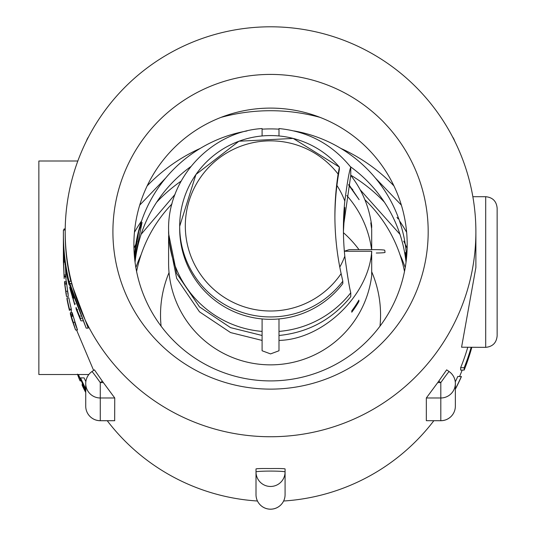 <?xml version="1.0" encoding="UTF-8"?>
<svg xmlns="http://www.w3.org/2000/svg" width="536" height="536" viewBox="0 0 536 536"><rect width="100%" height="100%" fill="white"/><g stroke="black" fill="none" stroke-linecap="round" stroke-linejoin="round"><path stroke-width="0.8" d="M393.947 185.912A170.763 170.461 -0 0 0 340.775 148.365M200.317 148.365A170.763 170.461 -0 0 0 147.145 185.912M320.072 117.377A187.165 186.83 -0 0 0 270.546 110.718A187.165 186.83 -0 0 0 221.02 117.377M462.179 370.088A205.335 204.973 180 0 1 459.607 376.44M433.845 420.72A205.335 204.973 180 0 1 283.618 501.013M467.74 347.348A205.335 204.973 180 0 1 460.632 367.723L460.632 370.088L464.163 370.088A208.611 208.236 -0 0 0 471.687 347.784L471.687 347.542A208.611 208.236 180 0 1 465.55 366.296L465.55 365.385A208.611 208.236 -0 0 0 471.492 347.348M440.813 420.693A14.539 14.512 -0 0 0 455.352 406.181A14.539 14.539 0 0 1 440.813 420.72L426.334 420.693L440.813 420.693L440.813 397.987L426.334 397.987L426.334 420.693M426.334 397.987L437.724 382.603A205.335 204.973 -0 0 0 438.75 381.163L446.662 369.847L449.114 371.562M437.724 382.603L440.813 382.603A14.539 0.496 -55 0 1 449.141 371.562L446.662 369.847M475.881 231.773A205.335 204.973 180 0 1 270.546 436.74A205.335 204.973 180 0 1 65.204 231.773A205.335 204.973 180 0 1 270.546 26.8A205.335 204.973 180 0 1 475.881 231.773L475.881 267.524L461.57 347.214L485.696 347.348L485.696 196.705L472.853 196.705M455.352 389.17A208.611 208.236 -0 0 0 461.382 376.681L457.804 376.44A205.335 204.973 180 0 1 455.265 381.86M270.546 468.565C279.363 468.444 284.214 468.565 285.078 468.92L285.078 471.955A14.539 14.512 180 0 1 270.546 486.467A14.539 14.512 180 0 1 256.007 471.955L256.007 468.92C256.858 468.565 261.702 468.444 270.546 468.565M256.007 494.661A14.539 14.539 0 0 0 270.546 509.2A14.539 14.539 0 0 0 285.078 494.661L285.078 471.955A14.539 0.871 0 0 0 270.546 471.084A14.539 0.871 180 0 0 256.007 471.955L256.007 494.661A14.539 14.512 -0 0 0 270.546 509.173A14.539 14.512 -0 0 0 285.078 494.661L285.078 468.92M497.14 208.27L497.14 335.898C496.463 342.852 492.644 346.671 485.696 347.348M471.144 347.348A208.611 208.236 180 0 1 464.163 367.723L464.163 370.088M460.632 367.723L464.163 367.723M471.425 347.348A208.611 208.236 180 0 1 465.55 365.143L465.55 364.413A208.611 208.236 -0 0 0 471.218 347.348M455.352 406.181L455.352 383.475A14.539 14.539 0 0 0 449.141 371.562A14.539 0.496 -55 0 1 449.155 371.589A14.539 14.512 180 0 1 440.813 397.987L440.813 382.603L438.75 381.163M270.546 74.417A157.638 157.356 180 0 1 428.184 231.773A157.638 157.356 180 0 1 270.546 389.123A157.638 157.356 180 0 1 112.908 231.773A157.638 157.356 180 0 1 270.546 74.417M270.546 380.908A136.647 136.405 180 0 1 133.893 244.503A136.647 136.405 180 0 1 270.546 108.105A136.647 136.405 180 0 1 407.193 244.503A136.647 136.405 180 0 1 270.546 380.908M256.007 491.626L256.007 468.92M461.382 376.44A208.611 208.236 180 0 1 455.352 388.928M257.468 501.013A205.335 204.973 180 0 1 107.24 420.72M63.449 262.74L64.059 274.981L65.881 274.981L65.359 264.871M70.846 281.313A205.335 204.973 180 0 1 65.204 233.616L65.204 231.773M69.151 282.485L69.7 285.467L86.182 328.132L88.226 328.132L71.456 283.484M67.502 300.582L67.389 301.105A207.157 206.782 -0 0 0 69.472 310.404L69.472 310.545A207.157 206.782 180 0 1 66.993 299.209L66.993 297.849L68.843 297.849A205.335 204.973 -0 0 0 71.342 309.185L71.342 309.326A205.335 204.973 180 0 1 71.308 309.185M71.241 309.326A205.335 204.973 -0 0 0 71.342 309.748L71.342 309.882A205.335 204.973 180 0 1 71.201 309.326M71.074 309.326A205.335 204.973 -0 0 0 71.342 310.404L71.342 310.545A205.335 204.973 180 0 1 71.04 309.326M65.787 274.981L66.002 277.755L65.874 276.268L64.065 276.268L63.389 261.032L64.179 278.613L63.389 259.92M65.874 276.965L66.002 278.613L65.854 276.965L64.045 276.965M93.612 370.389L76.547 329.975M72.373 315.932L71.884 314.036M71.549 312.676L70.745 309.326M66.196 281.574L65.794 276.965M114.751 397.987L100.272 397.987A14.539 14.512 180 0 1 91.931 371.589A14.539 0.496 55 0 1 91.944 371.562L94.436 369.82L91.944 371.562A14.539 0.496 55 0 1 100.272 382.603L103.368 382.603L114.751 397.987L114.664 420.693M94.423 369.847L102.343 381.163A205.335 204.973 -0 0 0 103.368 382.603M85.298 387.984L80.514 377.893L84.105 377.893L85.854 381.599M66.538 284.093A205.335 204.973 180 0 1 66.404 282.928L66.404 281.574A205.335 204.973 -0 0 0 66.638 283.604L67.69 291.249A205.335 204.973 -0 0 0 68.179 294.217L67.663 291.249M67.536 291.249L68.333 296.448L66.491 296.448A207.157 206.782 180 0 1 66.015 293.648L64.809 284.964A207.157 206.782 180 0 1 64.575 282.928L64.575 281.574A207.157 206.782 -0 0 0 64.809 283.604L65.854 291.249A207.157 206.782 -0 0 0 66.337 294.217L64.936 285.279L66.491 296.448M72.769 315.932A205.335 204.973 180 0 1 72.246 314.036L72.246 312.676A205.335 204.973 -0 0 0 73.392 316.756L77.479 329.942L75.382 324.494M88.829 374.51L38.86 374.51L38.86 161.001L77.834 161.001M80.34 316.039L79.462 316.039A207.157 206.782 -0 0 0 80.554 318.598L77.077 310.706L80.936 320.83A207.157 206.782 180 0 1 79.891 318.411L76.715 310.512A207.157 206.782 180 0 1 76.065 308.77L76.065 307.409A207.157 206.782 -0 0 0 76.715 309.151L79.462 316.039M81.492 318.598L80.554 318.598M82.537 320.83L80.936 320.83M77.646 309.647L76.715 309.647M67.402 274.559L66.993 274.559L68.963 284.569L69.506 284.576M69.499 284.542L68.97 284.542L67.02 276.134L65.493 266.211L66.993 274.559M68.568 282.8L65.747 267.98L68.568 282.8M77.479 329.942L75.529 329.968L77.465 329.975M75.543 329.942L72.146 320.294A207.157 206.782 180 0 1 70.37 314.036L70.37 312.676A207.157 206.782 -0 0 0 71.502 316.756L75.543 329.942M71.308 316.22A207.157 206.782 180 0 1 70.919 314.853L70.919 315.932A207.157 206.782 -0 0 0 71.556 318.17L74.826 327.905L71.308 316.22M74.698 322.25L76.749 327.905L73.198 316.22A205.335 204.973 180 0 1 72.809 314.853L72.809 315.932L71.268 315.932M73.198 316.22L71.348 316.22M75.027 322.25L73.164 322.25M72.246 314.036L70.739 314.036M72.246 312.676L70.37 312.676M66.638 284.093L64.809 284.093M67.69 291.249L65.854 291.249M66.404 282.928L64.729 282.928M66.404 281.574L64.575 281.574M85.733 392.513A208.611 208.236 180 0 1 82.182 385.418L82.182 383.897A208.611 208.236 -0 0 0 84.715 389.022L85.733 390.999M82.591 383.897L82.182 383.897M85.251 389.022L84.715 389.022M84.172 388.118A208.611 208.236 180 0 1 83.288 386.329L83.288 387.541A208.611 208.236 -0 0 0 84.748 390.456L85.371 390.456M83.884 387.541L83.288 387.541M85.941 389.29L80.447 377.907M81.103 379.354L80.521 379.354L85.941 390.255L80.527 379.522M78.417 374.51L80.521 379.354M85.325 388.165L84.902 388.165M102.343 381.163L100.272 382.603L100.272 420.693L114.751 420.693M77.66 374.51L80.078 380.855A208.611 208.236 180 0 1 78.986 378.383L77.412 374.141M81.137 380.855L80.078 380.855M63.389 259.793L64.045 276.268M71.342 309.326L69.472 309.326A207.157 206.782 180 0 1 67.389 300.026L67.389 300.441A207.157 206.782 -0 0 0 69.472 309.748L69.472 309.882A207.157 206.782 180 0 1 67.389 300.582M66.993 297.849A207.157 206.782 -0 0 0 69.472 309.185L69.472 309.326M71.342 309.185L69.472 309.185M65.68 264.737L65.204 264.871A207.157 206.782 180 0 1 64.233 256.154L64.233 254.794A207.157 206.782 -0 0 0 64.394 256.536L64.394 257.756A207.157 206.782 -0 0 0 65.204 264.737M65.7 264.871L65.204 264.871M75.435 303.879L74.718 303.879L70.136 289.199L74.718 304.736L69.693 287.417L74.718 303.879M72.755 296.046L72.273 296.046M72.648 297.42L72.3 297.42M86.182 328.132L69.064 281.313L73.666 297.942A207.157 206.782 180 0 1 63.389 233.616A207.157 206.782 180 0 1 63.422 229.991L65.211 229.991M71.569 283.484L69.7 283.484M63.804 247.143L63.422 247.143L63.422 237.683A207.157 206.782 -0 0 0 73.666 298.378L69.064 282.485M64.863 262.137L64.059 262.137L63.422 247.143M63.771 258.218L63.422 258.218L63.422 248.369L64.059 262.137M70.933 281.313L69.064 281.313M63.965 229.991L64.059 228.973L65.225 228.973M63.389 233.616L63.389 254.587A207.157 206.782 -0 0 0 63.422 258.218M64.059 274.981L63.389 255.237M63.389 255.779L63.389 259.116A207.157 206.782 -0 0 0 63.422 262.74M406.643 232.309A156.371 156.097 -0 0 0 399.461 220.825M398.107 218.882A156.371 156.097 -0 0 0 396.995 217.341M384.419 202.193A156.371 156.097 -0 0 0 350.765 175.185M181.121 181.114A156.371 156.097 -0 0 0 156.673 202.193M141.625 220.825A156.371 156.097 -0 0 0 134.442 232.309M379.984 326.19A110.021 109.82 -0 0 0 371.689 271.745M358.986 249.635A110.021 109.82 -0 0 0 343.442 232.698M169.048 272.576A110.021 109.82 -0 0 0 161.102 326.19M172.009 203.908A136.647 136.405 -0 0 0 136.586 271.464M404.499 271.464A136.647 136.405 -0 0 0 364.895 199.747M352.802 189.496A136.647 136.405 -0 0 0 351.315 188.391M342.812 283.604A90.859 90.698 180 0 1 179.687 228.644L179.687 226.259A90.859 90.698 180 0 1 339.368 167.051L293.192 138.422L238.909 141.229L195.948 174.475L179.687 226.259A90.859 90.698 180 0 0 342.812 281.226L342.812 283.604M341.124 273.608A272.569 272.087 180 0 1 334.9 215.8A272.569 272.087 180 0 1 338.122 174.093A85.224 85.07 -0 0 0 185.356 228.483A85.224 85.07 -0 0 0 341.124 273.608L342.812 281.226M334.906 217.16A272.569 272.087 180 0 1 339.375 169.436L339.368 167.051M339.375 167.058L338.122 174.093M497.14 252.242L497.14 261.776M497.14 243.726L497.14 300.328M406.348 259.665L405.43 252.577L406.261 260.436M406.033 262.245A136.285 136.044 -0 0 0 350.35 166.656M262.097 129.169A136.285 136.044 180 0 1 278.995 129.169M294.15 130.965A136.285 136.044 180 0 1 406.234 252.255L406.375 259.404M190.742 166.656A136.285 136.044 -0 0 0 135.052 262.245M134.482 257.146A136.285 136.044 180 0 1 246.935 130.965M134.764 259.853L134.998 257.87L134.804 260.248M134.704 259.357L142.053 222.406L138.77 231.297L134.489 257.193M358.879 301.507L358.879 300.14A101.941 101.76 180 0 1 351.77 310.84L351.77 312.207A101.941 101.76 -0 0 0 358.879 301.507M278.995 350.758L270.546 353.907L262.097 350.758L262.097 340.42L230.567 332.575L199.486 311.825L176.666 278.358L168.599 238.48L168.599 263.096A101.941 101.76 -0 0 0 270.546 364.855A101.941 101.76 -0 0 0 371.689 275.792L371.689 254.694C370.55 261.722 370.55 261.186 371.689 253.099L371.689 251.243C368.889 295.396 323.074 339.469 278.995 340.42L278.995 350.758M168.632 236.008L168.599 238.48M262.097 335.482L230.567 327.643L199.486 306.887L176.666 273.42L168.599 233.542L168.599 231.063L168.874 238.071L168.599 229.998A101.941 101.76 180 0 0 262.097 331.409L262.097 340.42M343.583 224.631L344.889 207.512L343.429 231.385M344.353 251.243L371.689 251.243M278.995 340.42L278.995 318.94M278.995 335.482C308.267 332.494 332.193 319.557 350.765 296.656L350.765 292.783A101.941 101.76 180 0 1 278.995 331.409M339.784 267.082A79.228 79.087 -0 0 0 344.809 256.181C347.281 274.8 349.264 287.001 350.765 292.783M344.809 256.181A272.569 272.087 180 0 1 343.409 228.644A272.569 272.087 180 0 1 344.809 201.101A79.228 79.087 -0 0 0 336.916 185.463M371.689 249.629L371.689 229.301C370.55 221.214 370.55 220.685 371.689 227.706L371.689 225.716C369.244 207.037 362.269 190.253 350.765 175.359L350.765 167.185C349.264 171.004 347.274 182.3 344.809 201.101M278.995 135.95L278.995 128.553C308.287 131.474 332.206 144.351 350.765 167.185M350.765 175.359L343.71 224.631M371.589 249.629A101.941 101.76 -0 0 0 346.792 195.546M348.661 185.054L359.127 199.68L348.789 184.404M262.097 128.593L262.097 135.95M262.097 318.94L262.097 331.409M344.353 251.21L349.217 249.642L373.753 249.629A10.901 0.65 0 0 1 384.748 250.272L385.042 252.376A10.901 0.65 0 0 1 376.279 253.019M452.565 136.908A14.539 14.512 180 0 1 454.655 141.015M91.944 371.562A14.539 14.539 0 0 0 85.733 383.475L85.733 406.181A14.539 14.512 -0 0 0 100.272 420.693L100.272 420.693M86.43 141.015A14.539 14.512 180 0 1 88.52 136.908M405.216 267.611A142.589 142.335 -0 0 0 399.957 254.62M141.129 254.62A142.589 142.335 -0 0 0 135.869 267.611M165.758 177.965L139.708 205.134M485.696 196.705C492.644 197.382 496.463 201.201 497.14 208.156M454.662 141.035A14.539 14.539 0 0 0 452.538 136.854M65.908 266.204L65.493 266.204M114.731 420.72L100.272 420.72A14.539 14.539 0 0 1 85.733 406.181M88.547 136.854A14.539 14.539 0 0 0 86.423 141.035M70.209 287.41L69.693 287.41M375.327 177.965L401.377 205.134M175.051 194.367L141.122 234.312M137.303 241.28L135.956 243.967M135.856 244.161L133.946 248.242M360.192 189.778L399.97 234.312M403.715 241.133L405.169 244.041M405.229 244.161L407.139 248.242M262.097 128.546C210.782 131.642 167.44 178.655 168.599 229.998"/></g></svg>
